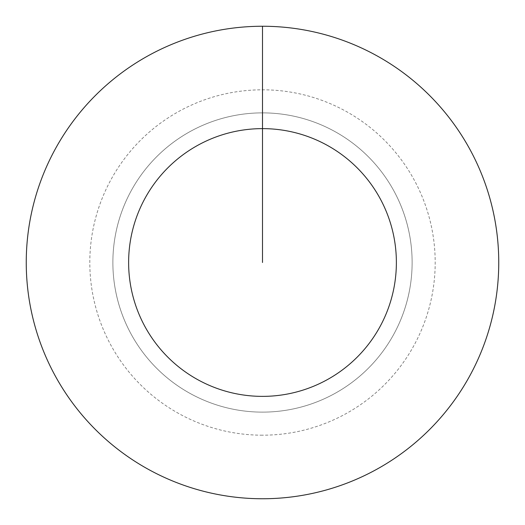 <?xml version="1.0" encoding="UTF-8"?>
<svg xmlns="http://www.w3.org/2000/svg" width="525" height="525" viewBox="0 0 525 525"><rect width="100%" height="100%" fill="white"/><g stroke="black" fill="none" stroke-linecap="round" stroke-linejoin="round"><path stroke-width="0.39" stroke-dasharray="2.62 1.97" d="M262.5 112.875A149.625 149.625 0 0 1 412.125 262.5A149.625 149.625 0 0 1 262.5 412.125A149.625 149.625 0 0 1 112.875 262.5A149.625 149.625 0 0 1 262.5 112.875A149.625 149.625 0 0 1 412.125 262.5A149.625 149.625 0 0 1 262.5 412.125A149.625 149.625 0 0 1 112.875 262.5A149.625 149.625 0 0 1 262.5 112.875A149.625 149.625 0 0 1 412.125 262.5A149.625 149.625 0 0 1 262.5 412.125A149.625 149.625 0 0 1 112.875 262.5A149.625 149.625 0 0 1 262.5 112.875A149.625 149.625 0 0 1 412.125 262.5A149.625 149.625 0 0 1 262.5 412.125A149.625 149.625 0 0 1 112.875 262.5A149.625 149.625 0 0 1 262.5 112.875L262.5 26.25A236.25 236.25 0 0 1 498.75 262.5A236.25 236.25 0 0 1 262.5 498.75A236.25 236.25 0 0 1 26.25 262.5A236.25 236.25 0 0 1 262.5 26.25L262.5 112.875A149.625 149.625 0 0 1 412.125 262.5A149.625 149.625 0 0 1 262.5 412.125M262.5 435.192A172.692 172.692 0 0 1 89.808 262.5A172.692 172.692 0 0 1 262.5 89.808A172.692 172.692 0 0 1 435.192 262.5A172.692 172.692 0 0 1 262.5 435.192"/><path stroke-width="0.79" d="M262.5 262.5L262.5 128.625A133.875 133.875 0 0 1 396.375 262.5A133.875 133.875 0 0 1 262.5 396.375A133.875 133.875 0 0 1 128.625 262.5A133.875 133.875 0 0 1 262.5 128.625L262.5 26.25A236.25 236.25 0 0 1 498.75 262.5A236.25 236.25 0 0 1 262.5 498.75A236.25 236.25 0 0 1 26.25 262.5A236.25 236.25 0 0 1 262.5 26.25"/></g></svg>
